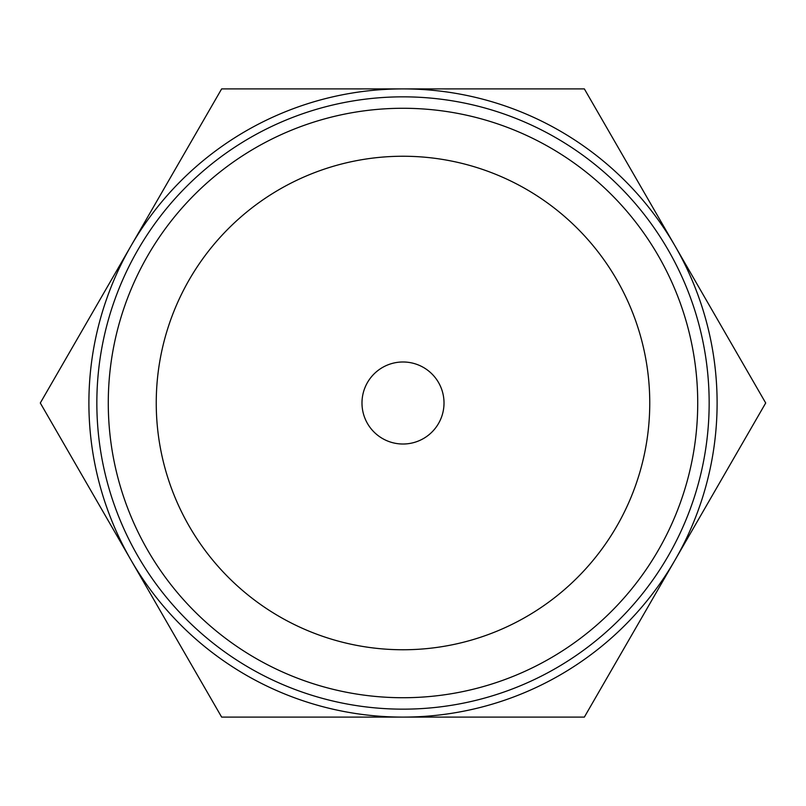 <?xml version="1.0" encoding="UTF-8"?>
<svg xmlns="http://www.w3.org/2000/svg" width="806" height="806" viewBox="0 0 806 806"><rect width="100%" height="100%" fill="white"/><g stroke="black" fill="none" stroke-linecap="round" stroke-linejoin="round"><path stroke-width="1.21" d="M414.163 717.108L362.247 717.108M403 717.108L221.65 717.108L130.975 560.049A314.108 314.108 0 0 0 717.108 403A314.108 314.108 0 0 0 130.975 245.951A314.108 314.108 0 0 0 130.975 560.049L40.3 403L221.65 88.892L584.35 88.892L765.7 403L584.35 717.108L403 717.108M96.841 403A306.159 306.159 0 0 1 403 96.841A306.159 306.159 0 0 1 709.159 403A306.159 306.159 0 0 1 403 709.159A306.159 306.159 0 0 1 96.841 403M108.276 403A294.724 294.724 0 0 1 403 108.276A294.724 294.724 0 0 1 697.724 403A294.724 294.724 0 0 1 403 697.724A294.724 294.724 0 0 1 108.276 403M649.757 403A246.757 246.757 0 0 0 403 156.243A246.757 246.757 0 0 0 156.243 403A246.757 246.757 0 0 0 403 649.757A246.757 246.757 0 0 0 649.757 403M361.985 403A41.015 41.015 0 0 1 403 361.985A41.015 41.015 0 0 1 444.015 403A41.015 41.015 0 0 1 403 444.015A41.015 41.015 0 0 1 361.985 403"/></g></svg>
